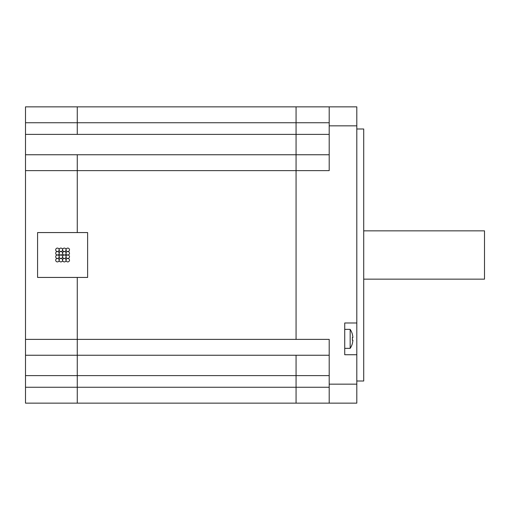 <?xml version="1.0" encoding="UTF-8"?>
<svg xmlns="http://www.w3.org/2000/svg" width="510" height="510" viewBox="0 0 510 510"><rect width="100%" height="100%" fill="white"/><g stroke="black" fill="none" stroke-linecap="round" stroke-linejoin="round"><path stroke-width="0.76" d="M356.809 322.989L356.809 106.858L25.5 106.858L25.5 403.142L77.265 403.142L77.265 387.262L77.265 403.142L296.068 403.142L296.068 387.262L296.068 403.142L356.809 403.142L356.809 354.737L344.728 354.737L344.728 322.989L356.809 322.989L356.809 354.737M329.199 387.262L296.068 387.262L296.068 355.253L329.199 355.253M356.809 384.157L329.199 384.157L329.199 339.38L296.068 339.38L296.068 154.747L296.068 170.62L329.199 170.62L329.199 125.843L356.809 125.843M329.199 154.747L296.068 154.747L296.068 106.858L296.068 122.738L329.199 122.738M329.199 106.858L329.199 125.843M329.199 384.157L329.199 403.142M356.809 381.008L363.713 381.008L363.713 128.992L356.809 128.992M352.901 340.24A17.2 17.2 0 0 1 352.346 343.415A17.2 17.2 0 0 0 352.901 340.24L352.346 340.24A15.274 11.143 -90 0 0 352.346 337.48L352.901 337.48L352.346 337.48M352.346 334.311A17.2 17.2 0 0 1 352.901 337.48A17.2 17.2 0 0 0 352.346 334.311L352.391 334.267A17.257 17.257 0 0 0 350.166 329.371L344.728 329.371M350.166 329.371L350.166 348.356A17.257 17.257 0 0 0 352.391 343.453L352.346 343.415M329.199 375.615L296.068 375.615L296.068 387.262L77.265 387.262L77.265 355.253L77.265 375.615L296.068 375.615L296.068 355.253L77.265 355.253L77.265 339.38L77.265 355.253L25.5 355.253M329.199 134.385L77.265 134.385L77.265 122.738L296.068 122.738L296.068 154.747L77.265 154.747L77.265 232.566L77.265 170.62L296.068 170.62L296.068 339.38L77.265 339.38L77.265 277.434L77.265 339.38L25.5 339.38M77.265 106.858L77.265 122.738L77.265 106.858L25.5 106.858M37.581 232.566L37.581 277.434L87.618 277.434L87.618 232.566L37.581 232.566M25.5 170.62L77.265 170.62L77.265 154.747L25.5 154.747M25.5 134.385L77.265 134.385L77.265 122.738L25.5 122.738M25.5 387.262L77.265 387.262L77.265 375.615L25.5 375.615M67.779 255A1.728 1.728 0 0 0 66.051 256.728A1.728 1.728 0 0 0 67.779 258.449A1.728 1.728 0 0 0 66.051 260.176A1.728 1.728 0 0 0 67.779 261.904A1.728 1.728 0 0 0 69.5 260.176A1.728 1.728 0 0 0 67.779 258.449A1.728 1.728 0 0 0 69.5 256.728A1.728 1.728 0 0 0 67.779 255A1.728 1.728 0 0 0 69.5 253.272A1.728 1.728 0 0 0 67.779 251.551A1.728 1.728 0 0 0 66.051 253.272A1.728 1.728 0 0 0 67.779 255M67.779 251.551A1.728 1.728 0 0 0 69.5 249.823A1.728 1.728 0 0 0 67.779 248.096A1.728 1.728 0 0 0 66.051 249.823A1.728 1.728 0 0 0 67.779 251.551M64.324 258.449A1.728 1.728 0 0 0 66.051 256.728A1.728 1.728 0 0 0 64.324 255A1.728 1.728 0 0 0 62.602 256.728A1.728 1.728 0 0 0 64.324 258.449A1.728 1.728 0 0 0 62.602 260.176A1.728 1.728 0 0 0 64.324 261.904A1.728 1.728 0 0 0 66.051 260.176A1.728 1.728 0 0 0 64.324 258.449M64.324 255A1.728 1.728 0 0 0 66.051 253.272A1.728 1.728 0 0 0 64.324 251.551A1.728 1.728 0 0 0 66.051 249.823A1.728 1.728 0 0 0 64.324 248.096A1.728 1.728 0 0 0 62.602 249.823A1.728 1.728 0 0 0 64.324 251.551A1.728 1.728 0 0 0 62.602 253.272A1.728 1.728 0 0 0 64.324 255M60.875 258.449A1.728 1.728 0 0 0 62.602 256.728A1.728 1.728 0 0 0 60.875 255A1.728 1.728 0 0 0 59.147 256.728A1.728 1.728 0 0 0 60.875 258.449A1.728 1.728 0 0 0 59.147 260.176A1.728 1.728 0 0 0 60.875 261.904A1.728 1.728 0 0 0 62.602 260.176A1.728 1.728 0 0 0 60.875 258.449M60.875 255A1.728 1.728 0 0 0 62.602 253.272A1.728 1.728 0 0 0 60.875 251.551A1.728 1.728 0 0 0 62.602 249.823A1.728 1.728 0 0 0 60.875 248.096A1.728 1.728 0 0 0 59.147 249.823A1.728 1.728 0 0 0 60.875 251.551A1.728 1.728 0 0 0 59.147 253.272A1.728 1.728 0 0 0 60.875 255M57.426 258.449A1.728 1.728 0 0 0 59.147 256.728A1.728 1.728 0 0 0 57.426 255A1.728 1.728 0 0 0 55.698 256.728A1.728 1.728 0 0 0 57.426 258.449A1.728 1.728 0 0 0 55.698 260.176A1.728 1.728 0 0 0 57.426 261.904A1.728 1.728 0 0 0 59.147 260.176A1.728 1.728 0 0 0 57.426 258.449M57.426 255A1.728 1.728 0 0 0 59.147 253.272A1.728 1.728 0 0 0 57.426 251.551A1.728 1.728 0 0 0 59.147 249.823A1.728 1.728 0 0 0 57.426 248.096A1.728 1.728 0 0 0 55.698 249.823A1.728 1.728 0 0 0 57.426 251.551A1.728 1.728 0 0 0 55.698 253.272A1.728 1.728 0 0 0 57.426 255M363.713 230.845L484.5 230.845L484.5 279.155L363.713 279.155M350.166 348.356L344.728 348.356"/></g></svg>
